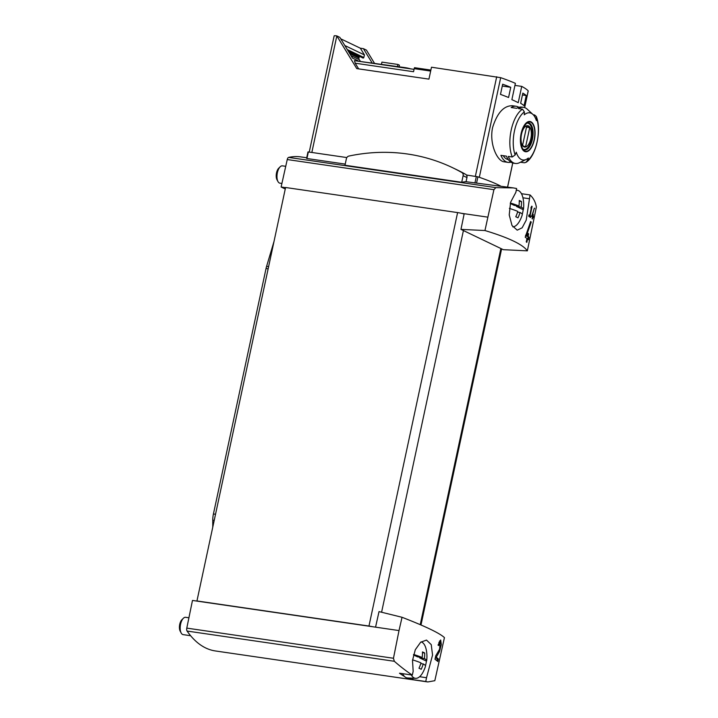 <?xml version="1.0" encoding="UTF-8"?>
<svg xmlns="http://www.w3.org/2000/svg" width="718" height="718" viewBox="0 0 718 718"><rect width="100%" height="100%" fill="white"/><g stroke="black" fill="none" stroke-linecap="round" stroke-linejoin="round"><path stroke-width="1.08" d="M402.044 617.292L399.011 630.575L375.559 627.155L379.023 611.601L402.044 617.292C425.514 626.383 439.649 633.15 444.442 637.611L434.821 680.691L427.829 681.947L425.756 681.517L426.528 677.729L419.608 676.715M399.011 630.575L393.464 658.262L186.788 628.115A2.8 1.292 98.3 0 0 187.075 631.05A151.184 69.808 98.3 0 0 215.391 650.957L427.829 681.947M426.528 677.729L432.55 655.04L431.24 644.638L426.501 640.07L420.631 642.26L415.291 649.745L412.509 660.47L413.173 671.33L412.311 675.082C406.953 671.644 400.958 667.049 394.317 661.278L393.464 658.262M440.224 642.565L439.56 649.296L435.745 655.812L434.991 659.303A151.184 19.099 12.1 0 1 437.818 661.538L438.366 658.989A151.184 19.099 -167.9 0 0 436.248 657.257L439.524 651.468L441.319 644.513L440.672 639.98L438.043 645.087A151.184 19.099 12.1 0 1 438.707 645.563L440.224 642.565L438.851 642.359M534.659 208.417A151.184 19.099 -167.9 0 0 534.363 208.157L531.67 216.324A151.184 19.099 12.1 0 1 532.469 216.989L532.092 218.748A151.184 19.099 12.1 0 1 532.361 218.981L532.738 217.222A151.184 19.099 12.1 0 1 533.187 217.635L533.465 216.306A151.184 19.099 -167.9 0 0 533.025 215.894L533.303 214.574A151.184 19.099 -167.9 0 0 533.043 214.341L532.756 215.66A151.184 19.099 -167.9 0 0 532.325 215.292L534.3 208.364M527.353 250.842L536.364 207.044C535.565 202.135 533.465 198.105 530.063 194.955L526.213 220.157L522.13 227.821L517.229 230.155L512.015 225.524L509.224 214.915L510.597 202.27L515.865 192.307L516.628 188.511L513.253 187.901L495.86 187.631L493.912 189.687L484.955 230.532L460.965 229.383L503.327 249.684L527.353 250.842C522.955 244.542 508.829 237.766 484.955 230.532M531.32 208.058L529.74 215.436A151.184 19.099 -167.9 0 0 528.978 214.924L528.699 216.253A151.184 19.099 12.1 0 1 530.512 217.5L530.799 216.172A151.184 19.099 -167.9 0 0 530.108 215.678L532.092 206.416A151.184 19.099 -167.9 0 0 531.724 206.165L530.862 207.987M531.248 222.041A151.184 19.099 -167.9 0 0 530.629 221.539L525.208 237.2A151.184 19.099 12.1 0 1 526.985 238.502L526.258 241.903A151.184 19.099 12.1 0 1 526.824 242.361L527.55 238.968A151.184 19.099 12.1 0 1 528.439 239.758L528.986 237.218A151.184 19.099 -167.9 0 0 528.098 236.419L528.645 233.871A151.184 19.099 -167.9 0 0 528.08 233.413L527.533 235.962A151.184 19.099 -167.9 0 0 526.581 235.244L531.248 222.041L530.485 221.934M358.067 60.779L352.502 58.113L339.847 37.363L336.823 35.909L356.765 68.605L428.933 79.124L431.482 67.223L500.688 77.67A104.99 13.265 12.1 0 1 515.38 83.342L511.88 99.658A104.99 13.265 12.1 0 1 518.225 102.701L521.726 86.384A104.99 13.265 12.1 0 1 528.188 90.854L528.161 91.007M510.848 162.133A28.343 13.086 -81.7 0 1 507.985 162.376L504.135 161.81C497.179 161.29 489.003 143.456 492.638 127.427C497.215 112.914 503.767 105.681 512.311 105.725M522.839 93.107L520.658 103.284A104.99 13.265 -167.9 0 1 524.05 105.699L526.231 95.512A104.99 13.265 -167.9 0 0 522.839 93.107M502.663 84.212L500.482 94.399A104.99 13.265 -167.9 0 1 508.568 97.495L510.749 87.309A104.99 13.265 -167.9 0 0 502.663 84.212M514.941 85.397L521.726 86.384M461.71 182.273L463.119 175.713A3.15 2.764 -64.4 0 0 461.862 172.544A200.528 176.063 -64.4 0 0 452.546 167.689A200.528 176.063 -64.4 0 0 348.885 156.066A3.15 2.764 -64.4 0 0 346.39 158.687L344.981 165.248L461.71 182.273A151.184 69.808 -81.7 0 1 466.054 181.726L513.253 187.901M345.232 164.099L306.945 158.516L308.345 151.956L306.667 158.409M530.063 194.955L521.456 193.698M306.721 157.772L300.806 156.91A151.184 69.808 98.3 0 0 288.618 157.404A2.8 1.292 98.3 0 0 287.245 159.54L281.115 187.003L285.261 188.987M346.839 157.565L308.345 151.956M466.054 181.726L466.951 177.552A3.15 2.764 -64.4 0 0 465.695 174.384A200.528 176.063 -64.4 0 0 456.379 169.529L452.546 167.689M500.643 186.061A107.09 13.525 -167.9 0 0 477.91 176.825L466.422 175.012M344.837 45.539L364.448 54.936L363.82 57.485A0.7 0.61 -64.4 0 1 362.904 57.996L348.113 50.906L362.904 57.996M340.727 38.808L360.346 48.205L364.448 54.936M533.268 114.772L534.596 114.97L536.22 116.397L536.463 117.689A104.047 91.357 115.6 0 1 536.382 120.597A23.829 11.003 -81.7 0 0 532.882 114.395L527.245 109.217A28.343 13.086 -81.7 0 0 523.548 107.35L521.699 107.081A28.343 13.086 -81.7 0 0 516.691 108.328L511.162 107.52A28.343 13.086 -81.7 0 1 516.17 106.273A28.343 13.086 -81.7 0 1 518.845 107.323M532.882 114.395A23.829 11.003 -81.7 0 0 524.293 114.808A104.047 91.357 -64.4 0 0 524.373 111.9L522.507 109.181L518.54 108.597A28.343 13.086 -81.7 0 1 523.548 107.35M526.321 159.369L519.446 162.726A28.343 13.086 -81.7 0 1 515.362 163.453A28.343 13.086 -81.7 0 1 508.281 156.416L512.257 156.991L515.147 154.971A104.047 91.357 -64.4 0 0 516.278 152.207A23.829 11.003 -81.7 0 0 516.646 153.329A23.829 11.003 -81.7 0 0 526.321 159.369A23.829 11.003 -81.7 0 0 528.358 158.005A104.047 91.357 115.6 0 1 527.227 160.76L525.899 162.376L524.337 162.789L520.469 162.223M534.345 139.777A15.293 7.063 -81.7 0 1 528.152 151.13A15.293 7.063 -81.7 0 1 521.537 147.477A15.293 7.063 -81.7 0 1 527.344 122.096A15.293 7.063 -81.7 0 1 534.345 139.777M507.985 162.376A28.343 13.086 -81.7 0 1 500.913 155.339L506.441 156.147A28.343 13.086 -81.7 0 0 513.523 163.183L515.362 163.453M360.346 48.205L363.416 48.653L366.44 50.107L374.401 63.157M311.836 152.467L336.823 35.909A4.9 0.619 -167.9 0 0 334.148 35.9L309.243 152.081M487.648 217.123L464.196 213.704L460.965 229.383M375.559 627.155L192.478 600.445L186.788 628.115M285.549 187.649L281.115 187.003M464.196 213.704L461.288 213.282A7 0.889 -167.9 0 0 457.599 212.591L285.576 187.497L196.947 600.948L197.396 601.163M464.133 214.009A7 0.889 -167.9 0 0 461.288 213.282M372.651 626.733A7 0.889 -167.9 0 0 368.962 626.042L196.947 600.948M425.756 681.517L412.94 679.65A151.184 69.808 98.3 0 1 407.761 677.971M412.311 675.082L399.504 673.215A151.184 69.808 98.3 0 0 404.378 676.356M412.895 678.214A2.8 1.292 98.3 0 0 412.94 679.65M354.512 60.707L355.186 63.202L358.641 68.874M410.75 68.883A5.6 0.709 -167.9 0 0 405.176 67.645L355.087 60.761M363.416 48.653L372.05 62.816M430.872 70.068L414.51 67.68A2.8 1.292 98.3 0 0 414.205 68.659L413.55 71.719L355.186 63.202M399.082 66.756L399.414 65.176L397.907 64.449L397.467 66.523M381.491 64.189L381.931 62.116L397.907 64.449M508.308 159.593A25.543 11.793 -81.7 0 1 503.237 155.68M521.358 133.548A14.809 6.839 98.3 0 0 524.67 150.977A14.809 6.839 98.3 0 0 534.138 139.678A14.809 6.839 98.3 0 0 530.826 122.248A14.809 6.839 98.3 0 0 521.358 133.548M530.844 138.619A10.806 4.99 -81.7 0 1 521.905 144.345A10.806 4.99 -81.7 0 1 525.791 126.188A10.806 4.99 -81.7 0 1 530.844 138.619M529.722 127.651A10.357 4.784 98.3 0 0 527.676 126.135A10.357 4.784 98.3 0 0 526.698 126.206L522.641 145.117A10.357 4.784 -81.7 0 0 524.687 146.634A10.357 4.784 -81.7 0 0 525.666 146.562L529.722 127.651L526.491 127.176M527.236 123.155A13.301 6.139 -81.7 0 1 527.793 123.182A13.301 6.139 -81.7 0 1 531.616 139.086A13.301 6.139 -81.7 0 1 523.952 149.497A13.301 6.139 -81.7 0 1 523.413 149.362M523.763 146.284L525.666 146.562M359.88 56.551A0.7 0.61 -64.4 0 0 359.179 57.135L358.955 58.086A1.957 1.723 -64.4 0 0 359.233 59.639L360.283 61.102M522.444 94.956L526.231 95.512M510.749 87.309L502.277 86.043M532.092 206.416L531.643 206.353M529.74 215.436L528.897 215.31M530.799 216.172L528.78 215.885M530.108 215.678L528.861 215.499M533.465 216.306L531.787 215.786M532.451 216.962L532.612 216.181M533.025 215.894L531.796 215.714M532.756 215.66L531.841 215.526M527.55 238.968L526.904 238.87M528.986 237.218L526.204 235.764M527.703 239.094L528.125 237.093M528.098 236.419L526.123 236.132M528.645 233.871L527.999 233.781M527.533 235.962L525.531 235.666M526.581 235.244L525.693 235.109M436.248 657.257L435.458 657.141M439.928 642.52A6.345 2.926 98.3 0 0 439.488 641.021M438.366 658.989L435.296 657.885M436.876 660.713L437.28 658.837M411.27 674.929A18.453 8.517 -81.7 0 0 414.133 677.945A18.453 8.517 -81.7 0 0 415.695 678.339A18.453 8.517 -81.7 0 0 422.866 672.461A33.199 33.199 0 0 0 425.514 666.169A33.091 4.182 -167.9 0 0 423.243 663.953A33.1 29.061 115.6 0 1 421.215 669.293A32.122 4.057 -167.9 0 0 418.98 668.225A33.1 29.061 -64.4 0 0 420.999 662.885A33.091 4.182 -167.9 0 0 412.572 659.869M413.613 654.466A33.091 4.182 12.1 0 1 422.157 657.517A33.1 29.061 -64.4 0 0 422.471 651.926A32.122 4.057 12.1 0 1 424.715 653.003A33.1 29.061 115.6 0 1 424.392 658.585A33.091 4.182 12.1 0 1 426.68 660.722A33.091 4.182 12.1 0 1 426.42 661.134A18.453 8.517 -81.7 0 1 425.478 665.757M421.098 641.883A18.453 8.517 -81.7 0 1 426.205 649.548A33.199 33.199 0 0 1 426.68 660.722M415.695 678.339L407.609 677.963A19.251 8.885 -81.7 0 1 405.984 677.55A19.251 8.885 -81.7 0 1 402.627 673.663M190.629 635.726L183.108 634.622A8.751 4.039 -81.7 0 1 182.552 634.452A8.751 4.039 -81.7 0 1 181.214 633.061A8.751 4.039 -81.7 0 1 183.368 618.27A8.751 4.039 -81.7 0 1 185.639 617.309L188.915 617.785M181.214 633.061L180.218 631.248A6.821 3.15 -81.7 0 1 181.896 619.724L183.368 618.27M419.824 657.176L419.662 657.903L426.42 661.134M413.487 654.942L417.427 656.826L422.157 657.517M424.715 653.003L422.48 652.671M424.392 658.585L419.662 657.903M423.243 663.953L420.784 663.594M512.84 226.879A18.453 8.517 -81.7 0 0 519.653 220.991A33.199 33.199 0 0 0 522.291 214.709A33.091 4.182 -167.9 0 0 520.029 212.483A33.1 29.061 115.6 0 1 518.001 217.832A32.122 4.057 -167.9 0 0 515.766 216.755A33.1 29.061 -64.4 0 0 517.786 211.415A33.091 4.182 -167.9 0 0 509.376 208.399M510.39 202.997A33.091 4.182 12.1 0 1 518.943 206.048A33.1 29.061 -64.4 0 0 519.258 200.466A32.122 4.057 12.1 0 1 521.501 201.534A33.1 29.061 115.6 0 1 521.178 207.125A33.091 4.182 12.1 0 1 523.467 209.252A33.091 4.182 12.1 0 1 523.207 209.674A18.453 8.517 -81.7 0 1 522.264 214.296M516.691 190.288A18.453 8.517 -81.7 0 1 517.804 190.396A18.453 8.517 -81.7 0 1 522.991 198.078A33.199 33.199 0 0 1 523.467 209.252M281.905 183.458L279.894 183.162A8.751 4.039 -81.7 0 1 279.338 182.991A8.751 4.039 -81.7 0 1 278.001 181.591A8.751 4.039 -81.7 0 1 280.155 166.809A8.751 4.039 -81.7 0 1 282.416 165.849L285.728 166.325M278.001 181.591L277.004 179.778A6.821 3.15 -81.7 0 1 278.683 168.263L280.155 166.809M516.601 205.716L516.448 206.434L523.207 209.674M510.265 203.472L514.214 205.366L518.943 206.048M521.501 201.534L519.267 201.211M521.178 207.125L516.448 206.434M520.029 212.483L517.57 212.133M274.034 241.374L266.602 266.324A14.001 6.462 98.3 0 0 266.046 268.487L213.425 513.971A14.001 6.462 98.3 0 0 212.761 520.209L212.77 527.102M500.688 77.67L479.319 177.31M528.188 90.854L524.598 107.601M512.724 163.013L507.563 187.066M495.86 187.631L288.618 157.404M474.93 183.027L476.339 176.457M536.463 117.689A26.243 12.116 -81.7 0 1 527.227 160.76M515.147 154.971A26.243 12.116 -81.7 0 1 524.373 111.9M512.257 156.991A28.343 13.086 -81.7 0 1 511.189 130.12A28.343 13.086 -81.7 0 1 522.507 109.181M496.703 76.736L475.361 176.314M493.912 189.687L287.245 159.54M381.59 612.23L463.415 230.55M420.236 624.66L500.877 248.509M368.962 626.042L457.599 212.591M394.317 661.278L187.075 631.05M529.22 198.707L522.928 197.791M476.546 183.171L477.91 176.825M430.665 71.064L414.205 68.659M532.433 139.256A13.651 6.3 -81.7 0 1 524.571 149.945C522.713 150.17 521.43 147.002 520.73 140.441C520.065 129.563 527.838 120.534 528.511 122.931A13.651 6.3 -81.7 0 1 532.433 139.256M347.288 49.56L363.82 57.485M348.903 52.208L359.179 57.135M349.819 53.706L358.955 58.086M351.039 55.708L359.233 59.639M463.119 175.713L466.951 177.552M461.862 172.544L465.695 174.384M439.524 651.468L438.438 651.307M268.613 266.62L266.602 266.324M268.155 268.792L266.046 268.487M215.526 514.276L213.425 513.971M214.206 520.424L212.761 520.209M516.17 106.273L512.32 105.717M528.224 90.935L524.652 107.619M512.769 163.022L507.617 187.075M420.99 624.983L501.622 248.868M306.586 158.4L307.968 151.956M354.36 60.653L414.053 69.359M536.247 116.388C541.893 129.734 536.238 156.389 525.908 162.403M527.793 123.182L527.326 123.11M523.952 149.497L523.485 149.434M517.804 190.396L516.709 190.126"/></g></svg>
